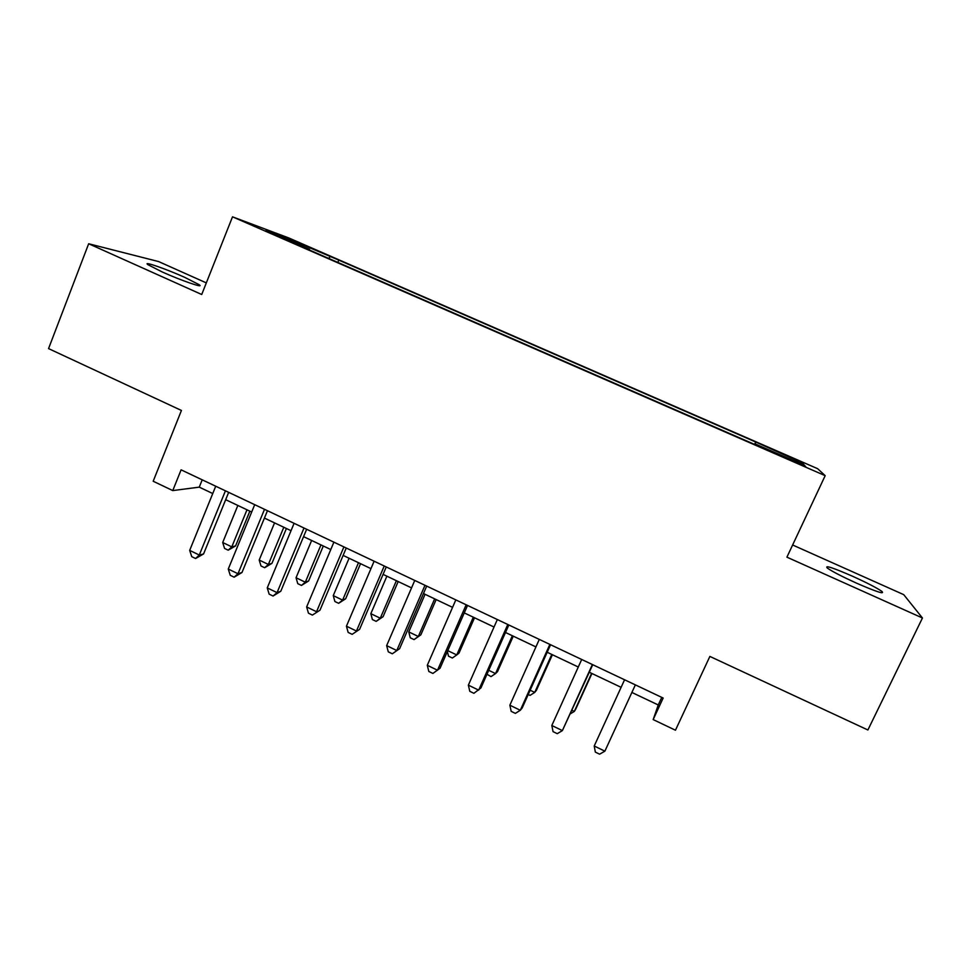 <?xml version="1.0" encoding="UTF-8"?>
<svg xmlns="http://www.w3.org/2000/svg" width="971" height="971" viewBox="0 0 971 971"><rect width="100%" height="100%" fill="white"/><g stroke="black" fill="none" stroke-linecap="round" stroke-linejoin="round"><path stroke-width="1.46" d="M162.242 271.977C181.407 280.643 205.075 288.739 199.189 284.709L184.684 277.342C166.235 268.991 142.154 260.641 147.908 264.682L162.242 271.977M856.507 583.146C876.582 591.873 885.042 594.628 881.899 591.4C876.728 587.831 866.945 582.77 852.526 576.24C832.766 567.634 824.367 564.904 827.341 568.071C832.268 571.518 841.991 576.543 856.507 583.146M268.943 232.482L287.113 239.898L268.943 232.482M206.325 282.901L158.589 261.563L88.664 243.757L48.55 348.601L181.431 410.454L153.187 481.252L172.765 490.586L199.261 487.139L212.746 493.547M817.655 468.702L288.593 237.871L232.506 216.824L825.18 475.669L817.655 468.702M825.18 475.669L786.911 557.16L922.45 617.993L903.722 594.653L792.627 544.986M922.45 617.993L867.892 729.986L709.874 656.42L675.464 730.216L653.167 719.584L663.157 698.04L181.091 469.83L172.765 490.586M791.887 460.169L768.826 450.532L792.579 461.14L805.675 466.432L791.887 460.169L791.632 460.727M309.494 250.033L309.531 249.353L299.444 245.651L755.341 444.742L755.438 444.038L755.147 444.645M309.531 249.353L266.054 230.382L288.375 238.708L338.794 260.107L755.693 442.011L802.507 463.082L804.704 465.546L755.438 444.038M88.664 243.757L201.725 294.504L232.506 216.824M631.878 692.457L658.253 704.97L653.167 719.584M225.685 499.689L251.683 512.02M264.428 518.077L291.033 530.7M303.571 536.647L330.783 549.562M343.127 555.412L370.946 568.63M383.084 574.383L411.546 587.892M423.465 593.548L452.571 607.361M464.272 612.907L494.033 627.035M505.503 632.485L535.931 646.917M547.183 652.257L578.291 667.016M589.3 672.248L621.112 687.334M661.761 697.384L658.253 704.97M202.211 479.832L199.261 487.139M754.77 444.487L755.608 442.618M754.588 444.402L755.693 442.011M337.847 262.425L338.794 260.107M329.982 256.866L328.708 258.432M800.711 463.798L802.507 463.082M288.375 238.708L288.593 240.213M635.362 684.883L604.884 751.166L594.216 746.007L624.571 679.773M604.884 751.166L599.605 754.176L595.344 752.112L594.216 746.007M592.383 664.54L562.379 730.605L551.819 725.507L581.702 659.479M592.735 664.71L562.379 730.605L557.257 733.675L553.045 731.636L551.819 725.507M549.853 644.404L520.31 710.274L509.86 705.213L539.293 639.404M550.557 644.744L522.216 707.908L520.31 710.274L515.358 713.382L511.195 711.367L509.86 705.213M507.784 624.487L478.691 690.138L468.362 685.15L497.334 619.547M508.828 624.984L480.912 687.953L473.909 693.306L469.794 691.316L468.362 685.15M466.165 604.787L437.52 670.233L427.289 665.281L455.824 599.896M467.537 605.443L440.057 668.218L432.896 673.449L428.818 671.471L427.289 665.281M572.016 710.323L574.31 711.427L575.706 709.194L591.934 673.498M570.45 713.77L574.31 711.427L591.618 673.34M530.154 690.211L534.73 692.408L536.405 690.332L552.402 654.733M528.224 694.52L530.032 695.394L534.73 692.408L551.783 654.442M488.741 670.318L495.538 673.583L497.504 671.653L513.271 636.163M486.993 674.238L490.998 676.617L495.538 673.583L512.36 635.726M447.752 650.631L456.746 654.94L458.98 653.167L474.528 617.774M447.376 651.48L448.493 656.165L452.34 658.022L456.746 654.94L473.314 617.204M424.982 585.295L396.775 650.534L386.652 645.63L414.751 580.452M426.682 586.096L399.615 648.677L392.308 653.786L388.279 651.832L386.652 645.63M399.615 648.677L392.308 653.786M425.055 594.301L408.779 631.903L418.319 636.49L420.844 634.852L436.161 599.568M420.844 634.852L414.059 639.598L418.319 636.49L434.656 598.852M414.059 639.598L410.26 637.777L408.779 631.903M384.237 565.996L356.454 631.029L346.441 626.186L374.114 561.214M386.252 566.955L359.598 629.342L352.145 634.342L348.152 632.412L346.441 626.186M359.598 629.342L352.145 634.342M386.871 576.179L370.837 613.672L380.28 618.211L383.072 616.719L398.171 581.544M383.072 616.719L376.165 621.367L380.28 618.211L396.386 580.694M376.165 621.367L372.391 619.559L370.837 613.672M343.904 546.916L316.546 611.73L306.642 606.948L333.89 542.17M346.246 548.02L319.981 610.201L312.395 615.092L308.45 613.174L306.642 606.948M319.981 610.201L312.395 615.092M349.075 558.24L333.259 595.624L342.617 600.114L345.664 598.755L360.544 563.69M345.664 598.755L338.624 603.319L342.617 600.114L358.493 562.707M338.624 603.319L334.898 601.522L333.259 595.624M304.008 528.018L277.063 592.638L267.256 587.892L294.092 523.333M306.654 529.268L280.777 591.266L277.063 592.638L273.057 596.036L269.149 594.143L267.256 587.892M280.777 591.266L273.057 596.036M311.63 540.471L296.046 577.745L305.319 582.199L308.608 580.974L323.294 546.005M308.608 580.974L301.459 585.428L305.319 582.199L320.964 544.901M301.459 585.428L297.769 583.656L296.046 577.745M264.513 509.326L237.98 573.74L228.27 569.042L254.705 504.677M267.462 510.722L241.973 572.514L237.98 573.74L234.12 577.187L230.248 575.305L228.27 569.042M241.973 572.514L234.12 577.187M274.562 522.884L259.196 560.036L268.372 564.454L271.929 563.362L286.396 528.503M271.929 563.362L264.646 567.719L268.372 564.454L283.799 527.265M264.646 567.719L260.993 565.959L259.196 560.036M225.43 490.816L199.286 555.036L189.685 550.387L215.72 486.228M228.671 492.358L203.57 553.956L199.286 555.036L195.584 558.519L191.748 556.662L189.685 550.387M203.57 553.956L195.584 558.519M237.846 505.454L222.699 542.51L231.79 546.867L235.589 545.92L249.85 511.159M235.589 545.92L228.197 550.181L231.79 546.867L246.986 509.799M228.197 550.181L224.568 548.445L222.699 542.51M198.812 285.656L199.189 284.709M881.255 592.735L881.899 591.4"/></g></svg>
